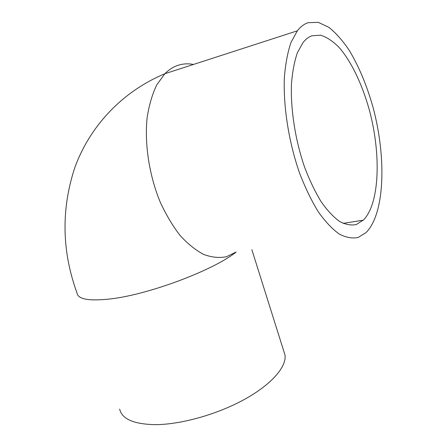 <?xml version="1.0" encoding="UTF-8"?>
<svg xmlns="http://www.w3.org/2000/svg" width="447" height="447" viewBox="0 0 447 447"><rect width="100%" height="100%" fill="white"/><g stroke="black" fill="none" stroke-linecap="round" stroke-linejoin="round"><path stroke-width="0.67" d="M311.85 35.782L320.661 35.196C326.852 37.146 333.049 41.275 339.245 47.583C351.454 61.759 362.148 84.332 369.194 109.476C381.252 153.762 379.799 203.044 363.623 219.857L356.36 224.528C351.152 225.64 345.542 224.601 339.524 221.416C333.373 216.946 327.232 210.358 321.097 201.647C315.113 191.802 309.642 180.404 304.686 167.446C295.383 140.604 290.477 109.532 291.466 84.03C292.422 71.838 294.4 61.384 297.406 52.662L303.044 42.538C305.703 39.202 308.637 36.95 311.85 35.782M308.167 22.68C304.206 23.954 300.596 26.669 297.344 30.821L290.997 42.398C287.617 52.349 285.393 64.273 284.331 78.169C283.264 107.241 288.93 142.649 299.579 173.112C305.245 187.796 311.481 200.692 318.292 211.789C325.254 221.6 332.21 228.998 339.161 233.993C345.956 237.547 352.275 238.704 358.136 237.469L365.97 232.63L366.942 231.652C385.001 211.861 386.364 156.59 372.938 106.978C366.853 85.494 358.997 66.681 349.364 50.528C342.788 40.744 335.943 33.005 328.836 27.312L318.264 22.35L308.167 22.68M119.667 409.094C121.88 418.951 133.569 424.136 154.751 424.65C180.342 424.734 216.996 414.52 244.297 399.489C271.647 384.442 286.678 366.775 285.007 355.052L283.633 350.688M193.478 64.457C188.221 63.424 183.119 63.697 178.169 65.273C173.386 66.821 168.96 69.637 164.893 73.716L156.802 84.801C152.304 94.11 149.08 105.067 147.13 117.678C144.392 143.94 149.203 175.235 160.127 201.888C166.021 214.716 172.698 225.936 180.163 235.541C187.891 243.995 195.769 250.314 203.798 254.488C211.733 257.383 219.265 258.142 226.4 256.757L236.15 252.013M297.344 30.821L164.893 73.716C120.93 92.121 89.327 127.484 74.794 167.642C61.077 209.392 61.803 251.153 76.985 292.936C77.817 299.205 88.707 301.233 109.66 299.015C147.951 294.931 213.526 270.284 236.189 252.007M285.007 355.052L251.857 249.672M343.134 223.377L363.322 220.159"/></g></svg>
